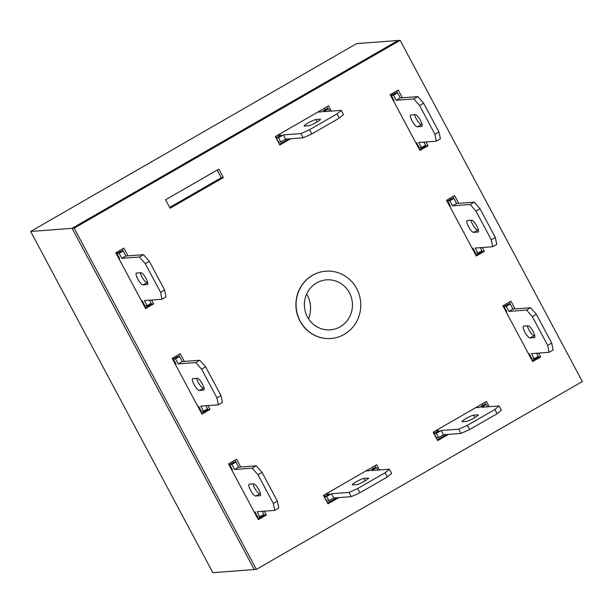 <?xml version="1.0" encoding="UTF-8"?>
<svg xmlns="http://www.w3.org/2000/svg" width="613" height="613" viewBox="0 0 613 613"><rect width="100%" height="100%" fill="white"/><g stroke="black" fill="none" stroke-linecap="round" stroke-linejoin="round"><path stroke-width="0.92" d="M308.531 318.791A26.949 25.823 85.7 0 0 306.669 294.048M340.146 326.806A25.072 24.03 85.7 0 0 351.563 298.224A25.072 24.03 85.7 0 0 327.518 279.789A25.072 24.03 85.7 0 0 316.699 282.884A25.072 24.03 85.7 0 0 305.565 312.454A25.072 24.03 85.7 0 0 331.288 329.756A25.072 24.03 85.7 0 0 340.146 326.806M344.207 334.407A33.753 32.343 85.7 0 0 359.387 295.274A33.753 32.343 85.7 0 0 325.886 271.191A33.753 32.343 85.7 0 0 312.638 275.283A33.753 32.343 85.7 0 0 297.458 314.423A33.753 32.343 85.7 0 0 330.959 338.506A33.753 32.343 85.7 0 0 344.207 334.407M30.65 231.461L356.643 43.607L398.075 40.489L72.081 228.335L254.272 569.546L212.841 572.672L30.65 231.461L72.081 228.335L254.272 569.546L256.357 569.393L582.35 381.539L400.159 40.328L74.165 228.174L256.357 569.393M325.886 271.191L325.718 271.199A33.753 32.343 85.7 0 0 300.018 321.135A33.753 32.343 85.7 0 0 330.798 338.514L330.959 338.506M489.205 406.695L486.423 401.477L433.161 432.165L437.674 440.609L448.517 434.364M165.587 199.792L170.092 208.244L223.354 177.555L218.841 169.104L165.587 199.792M240.733 467.006L236.603 459.283L228.534 463.934L258.303 519.671L266.371 515.027L264.318 511.181M127.987 255.859L123.864 248.135L115.796 252.786L145.557 308.523L153.625 303.879L151.58 300.033M515.081 308.921L510.958 301.19L502.89 305.841L532.651 361.586L540.72 356.935L538.666 353.088M458.716 203.347L454.585 195.616L446.517 200.267L476.278 256.012L484.347 251.361L482.301 247.514M184.36 361.432L180.237 353.709L172.169 358.36L201.93 414.097L209.998 409.453L207.945 405.607M379.47 469.933L376.681 464.715L323.426 495.404L327.932 503.848L338.774 497.603M402.343 97.773L398.212 90.042L390.144 94.693L419.913 150.438L427.981 145.787L425.928 141.948M331.372 111.091L328.583 105.873L275.329 136.561L279.834 145.005L290.677 138.76M437.245 439.812L446.425 434.525M485.871 404.526L484.76 402.435M169.671 207.439L221.262 177.709L217.178 170.062M257.874 518.874L264.28 515.181L262.234 511.342M254.173 511.947L254.954 511.886L257.659 516.958L259.858 516.79L257.154 511.725L274.731 510.391L278.769 508.07L277.36 501.15L262.027 472.431L256.219 465.842L238.633 467.167L234.948 460.24M145.135 307.726L151.541 304.033L149.488 300.194L151.15 303.32L147.112 305.642L144.407 300.577L161.993 299.251L160.583 292.324L145.25 263.613L139.442 257.016L121.857 258.341L119.152 253.276L116.953 253.445L119.665 258.51L118.884 258.571M161.993 299.251L166.023 296.922L164.613 290.003L149.281 261.284L143.473 254.694L125.895 256.019L122.202 249.093M532.222 360.781L538.635 357.095L536.582 353.249L538.245 356.375L534.207 358.697L531.502 353.632L549.079 352.306L547.67 345.38L532.337 316.668L526.536 310.078L508.951 311.404L506.246 306.331L504.047 306.5L506.752 311.565L505.978 311.626M549.079 352.306L553.118 349.977L551.708 343.058L536.375 314.339L530.567 307.749L512.989 309.075L509.296 302.148M400.159 40.328L398.075 40.489L72.081 228.335L74.165 228.174M475.857 255.207L482.262 251.522L480.209 247.675L481.872 250.801L477.834 253.123L475.129 248.058L492.714 246.732L491.304 239.813L475.972 211.094L470.163 204.504L452.578 205.83L449.873 200.765L447.682 200.926L450.386 205.991L449.605 206.052M492.714 246.732L496.745 244.411L495.335 237.484L480.002 208.772L474.201 202.175L456.616 203.501L452.923 196.574M201.501 413.3L207.914 409.607L205.861 405.768L207.516 408.894L203.485 411.216L200.78 406.151L218.358 404.825L216.948 397.898L201.616 369.187L195.815 362.589L178.23 363.915L175.525 358.85L173.326 359.019L176.031 364.084L175.257 364.145M182.276 361.593L178.575 354.666M327.511 503.051L336.69 497.756M376.137 467.757L375.018 465.673M419.484 149.641L425.889 145.948L423.836 142.101M415.783 142.706L416.564 142.653L419.269 147.718L421.468 147.549L418.756 142.484L436.341 141.159L440.379 138.837L438.962 131.91L423.629 103.199L417.828 96.601L400.243 97.934L396.557 91M279.405 144.208L288.585 138.913M328.039 108.915L326.921 106.831M540.72 356.935L538.635 357.095M484.347 251.361L482.262 251.522M153.625 303.879L151.541 304.033M209.998 409.453L207.914 409.607M266.371 515.027L264.28 515.181M223.354 177.555L221.262 177.709M427.981 145.787L425.889 145.948M436.341 141.159L434.931 134.239L419.599 105.52L413.79 98.931L396.213 100.256L393.508 95.191L391.309 95.352L394.013 100.425L393.232 100.478M417.231 126.784L421.629 126.454A6.751 1.755 -120 0 0 421.844 126.393A6.751 1.755 -120 0 0 420.196 120.033A6.751 1.755 -120 0 0 415.315 114.631L410.925 114.96A6.751 1.755 -120 0 0 410.71 115.022A6.751 1.755 -120 0 0 412.357 121.382A6.751 1.755 -120 0 0 417.231 126.784L422.02 124.401M392.979 98.478L390.427 94.532M396.213 100.256L400.243 97.934L397.538 92.862L395.339 93.03L391.309 95.352M421.468 147.549L425.499 145.227L423.828 142.101M419.33 149.35L416.135 142.683M414.564 114.685A6.751 1.755 -120 0 0 417.637 121.075A6.751 1.755 -120 0 0 421.269 124.462M434.931 134.239L438.962 131.91M419.599 105.52L423.629 103.199M413.79 98.931L417.828 96.601M393.508 95.191L397.538 92.862M472.156 248.28L472.93 248.227L475.634 253.292L477.834 253.123M473.604 232.358L478.002 232.028A6.751 1.755 -120 0 0 478.217 231.967A6.751 1.755 -120 0 0 476.569 225.607A6.751 1.755 -120 0 0 471.688 220.205L467.29 220.534A6.751 1.755 -120 0 0 467.075 220.596A6.751 1.755 -120 0 0 468.723 226.956A6.751 1.755 -120 0 0 473.604 232.358L478.393 229.975M449.344 204.052L446.8 200.106M452.578 205.83L456.616 203.501L453.911 198.436L451.712 198.604L447.682 200.926M475.696 254.924L472.508 248.257M470.937 220.259A6.751 1.755 -120 0 0 474.002 226.649A6.751 1.755 -120 0 0 477.642 230.036M491.304 239.813L495.335 237.484M475.972 211.094L480.002 208.772M470.163 204.504L474.201 202.175M449.873 200.765L453.911 198.436M325.495 494.208L329.25 493.925L324.407 496.714L326.606 496.545L331.449 493.756L349.027 492.431L357.678 488.546L385.117 472.738L389.378 469.183L371.792 470.508L376.635 467.719L374.436 467.888L369.593 470.677L365.838 470.96M352.567 484.891L356.958 484.561A6.751 0.805 -28.1 0 0 363.77 481.588A6.751 0.805 -28.1 0 0 368.566 478.125A6.751 0.805 -28.1 0 0 368.26 478.048L363.861 478.385A6.751 0.805 -28.1 0 0 357.05 481.351A6.751 0.805 -28.1 0 0 352.26 484.814A6.751 0.805 -28.1 0 0 352.567 484.891M324.407 496.714L326.66 500.936L328.859 500.775L333.702 497.986L351.28 496.653L359.938 492.768L387.37 476.96L391.63 473.405L389.378 469.183M372.528 467.106L373.294 468.547M324.108 495.005L324.875 496.446M326.606 496.545L328.859 500.775M331.449 493.756L333.702 497.986M349.027 492.431L351.28 496.653M357.678 488.546L359.938 492.768M385.117 472.738L387.37 476.96M376.635 467.719L377.876 470.048M274.731 510.391L273.321 503.472L257.989 474.753L252.181 468.163L234.603 469.489L231.898 464.424L229.699 464.593L232.404 469.658L231.63 469.719M255.629 496.024L260.019 495.687A6.751 1.755 -120 0 0 260.234 495.626A6.751 1.755 -120 0 0 258.586 489.266A6.751 1.755 -120 0 0 253.705 483.864L249.315 484.193A6.751 1.755 -120 0 0 249.1 484.262A6.751 1.755 -120 0 0 250.748 490.622A6.751 1.755 -120 0 0 255.629 496.024L260.41 493.641M231.369 467.711L228.818 463.765M234.603 469.489L238.633 467.167L235.928 462.102L233.729 462.263L229.699 464.593M259.858 516.79L263.889 514.46L262.218 511.342M257.721 518.583L254.533 511.916M252.962 483.925A6.751 1.755 -120 0 0 256.027 490.316A6.751 1.755 -120 0 0 259.659 493.695M273.321 503.472L277.36 501.15M257.989 474.753L262.027 472.431M252.181 468.163L256.219 465.842M231.898 464.424L235.928 462.102M197.8 406.373L198.581 406.312L201.286 411.384L203.485 411.216M199.256 390.45L203.654 390.113A6.751 1.755 -120 0 0 203.861 390.052A6.751 1.755 -120 0 0 202.221 383.692A6.751 1.755 -120 0 0 197.34 378.29L192.942 378.627A6.751 1.755 -120 0 0 192.727 378.688A6.751 1.755 -120 0 0 194.375 385.048A6.751 1.755 -120 0 0 199.256 390.45L204.037 388.067M174.996 362.145L172.445 358.191M218.358 404.825L222.396 402.496L220.986 395.577L205.654 366.858L199.846 360.268L182.268 361.593L179.563 356.528L177.364 356.689L173.326 359.019M201.348 413.009L198.16 406.342M196.589 378.351A6.751 1.755 -120 0 0 199.654 384.742A6.751 1.755 -120 0 0 203.286 388.121M216.948 397.898L220.986 395.577M201.616 369.187L205.654 366.858M195.815 362.589L199.846 360.268M178.23 363.915L182.268 361.593M175.525 358.85L179.563 356.528M141.434 300.799L142.208 300.738L144.913 305.81L147.112 305.642M142.883 284.876L147.281 284.539A6.751 1.755 -120 0 0 147.495 284.478A6.751 1.755 -120 0 0 145.848 278.118A6.751 1.755 -120 0 0 140.967 272.716L136.569 273.053A6.751 1.755 -120 0 0 136.354 273.114A6.751 1.755 -120 0 0 138.002 279.474A6.751 1.755 -120 0 0 142.883 284.876L147.664 282.493M118.623 256.571L116.079 252.617M121.857 258.341L125.895 256.019L123.19 250.955L120.991 251.115L116.953 253.445M144.974 307.435L141.787 300.768M140.216 272.777A6.751 1.755 -120 0 0 143.281 279.168A6.751 1.755 -120 0 0 146.921 282.547M160.583 292.324L164.613 290.003M145.25 263.613L149.281 261.284M139.442 257.016L143.473 254.694M119.152 253.276L123.19 250.955M528.529 353.854L529.303 353.801L532.007 358.866L534.207 358.697M529.977 337.932L534.375 337.602A6.751 1.755 -120 0 0 534.582 337.541A6.751 1.755 -120 0 0 532.942 331.181A6.751 1.755 -120 0 0 528.061 325.779L523.663 326.108A6.751 1.755 -120 0 0 523.448 326.17A6.751 1.755 -120 0 0 525.096 332.53A6.751 1.755 -120 0 0 529.977 337.932L534.758 335.549M505.717 309.626L503.173 305.68M508.951 311.404L512.989 309.075L510.284 304.01L508.085 304.178L504.047 306.5M532.069 360.498L528.881 353.831M527.31 325.832A6.751 1.755 -120 0 0 530.375 332.223A6.751 1.755 -120 0 0 534.015 335.61M547.67 345.38L551.708 343.058M532.337 316.668L536.375 314.339M526.536 310.078L530.567 307.749M506.246 306.331L510.284 304.01M475.581 407.722L479.335 407.438L484.178 404.649L486.377 404.488L481.534 407.277L499.112 405.952L501.373 410.174L497.112 413.729L469.673 429.537L461.022 433.422L443.444 434.747L438.601 437.536L436.402 437.705L434.15 433.483L438.992 430.686L435.23 430.97M499.112 405.952L494.86 409.499L467.42 425.315L458.769 429.2L441.184 430.525L436.349 433.314L434.15 433.483M462.302 421.66A6.751 0.805 151.9 0 1 461.995 421.583A6.751 0.805 151.9 0 1 466.792 418.12A6.751 0.805 151.9 0 1 473.604 415.147L477.994 414.817A6.751 0.805 151.9 0 1 478.301 414.894A6.751 0.805 151.9 0 1 473.512 418.357A6.751 0.805 151.9 0 1 466.7 421.323L462.302 421.66M483.036 405.308L482.262 403.875M487.619 406.817L486.377 404.488M497.112 413.729L494.86 409.499M469.673 429.537L467.42 425.315M461.022 433.422L458.769 429.2M443.444 434.747L441.184 430.525M438.601 437.536L436.349 433.314M434.617 433.207L433.851 431.767M277.398 135.366L281.152 135.082L276.31 137.871L278.509 137.71L283.352 134.921L300.929 133.588L309.58 129.703L337.02 113.895L341.272 110.34L323.695 111.673L328.537 108.876L326.338 109.045L321.496 111.834L317.741 112.118M304.469 126.048L308.86 125.719A6.751 0.805 -28.1 0 0 315.672 122.753A6.751 0.805 -28.1 0 0 320.461 119.282A6.751 0.805 -28.1 0 0 320.155 119.213L315.764 119.543A6.751 0.805 -28.1 0 0 308.952 122.508A6.751 0.805 -28.1 0 0 304.163 125.979A6.751 0.805 -28.1 0 0 304.469 126.048M276.31 137.871L278.563 142.093L280.762 141.932L285.604 139.143L303.182 137.818L311.841 133.933L339.273 118.117L343.533 114.57L341.272 110.34M324.423 108.263L325.196 109.704M276.011 136.163L276.777 137.603M278.509 137.71L280.762 141.932M283.352 134.921L285.604 139.143M300.929 133.588L303.182 137.818M309.58 129.703L311.841 133.933M337.02 113.895L339.273 118.117M328.537 108.876L329.779 111.214M363.861 478.385L365.149 480.799M474.891 417.56L473.604 415.147M315.764 119.543L317.051 121.956"/></g></svg>

